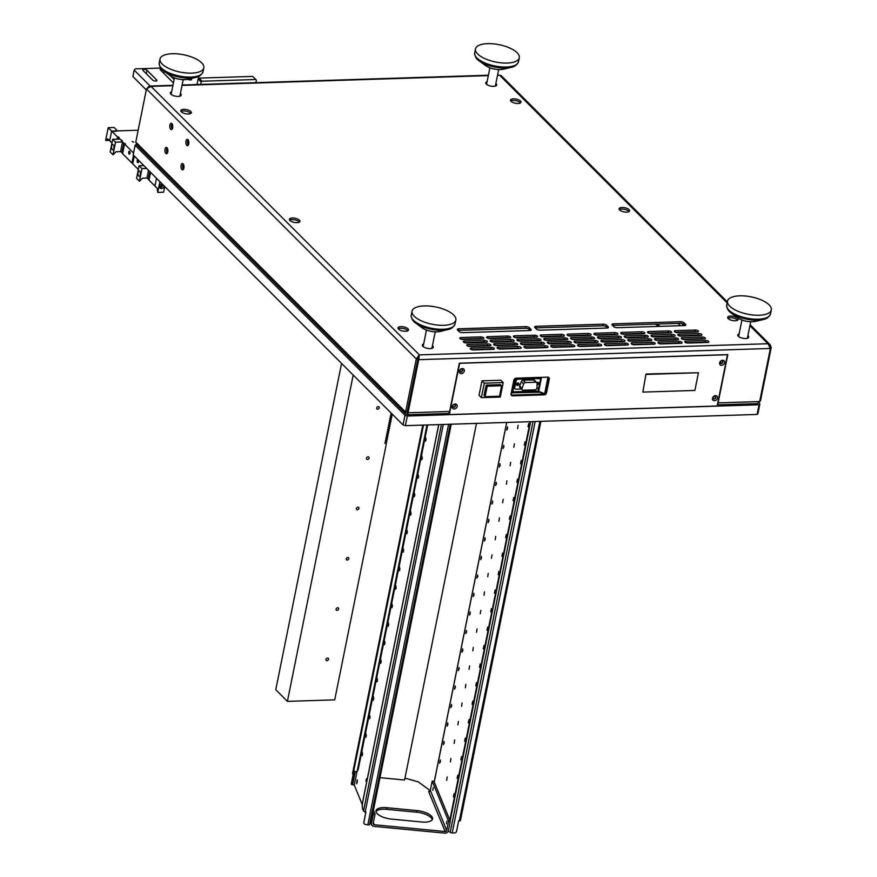 <?xml version="1.0" encoding="UTF-8"?>
<svg xmlns="http://www.w3.org/2000/svg" width="877" height="877" viewBox="0 0 877 877"><rect width="100%" height="100%" fill="white"/><g stroke="black" fill="none" stroke-linecap="round" stroke-linejoin="round"><path stroke-width="1.32" d="M717.463 404.418A3.574 1.677 -91.8 0 0 718.077 402.894L727.811 354.604L459.351 363.188L449.616 411.466A3.574 1.677 88.2 0 1 448.18 413.484L407.706 414.777L408.024 412.793L449.616 411.466M147.764 87.349L149.824 86.045L151.041 86.384L146.492 88.961L416.301 358.934L419.359 354.867L418.735 359.68L770.379 348.454L759.668 401.556L757.125 403.617L717.364 404.889M418.735 359.68L408.024 412.793L407.257 412.015L417.956 358.912L418.735 359.68M770.379 348.454L767.956 343.729L770.17 344.76L771.212 347.599L760.502 400.701L759.833 400.723M771.212 347.599L769.633 347.643M186.801 145.396A3.168 1.491 -91.8 0 0 187.481 145.703A3.168 1.491 -91.8 0 0 188.862 142.491A3.168 1.491 -91.8 0 0 187.272 139.366A3.168 1.491 -91.8 0 0 185.902 141.855A3.168 1.491 -91.8 0 0 186.801 145.396M181.934 169.535A3.168 1.491 -91.8 0 0 182.613 169.842A3.168 1.491 -91.8 0 0 183.995 166.63A3.168 1.491 -91.8 0 0 182.405 163.506A3.168 1.491 -91.8 0 0 181.035 165.994A3.168 1.491 -91.8 0 0 181.934 169.535M165.841 153.431A3.168 1.491 -91.8 0 0 166.52 153.749A3.168 1.491 -91.8 0 0 167.902 150.526A3.168 1.491 -91.8 0 0 166.312 147.402A3.168 1.491 -91.8 0 0 164.942 149.89A3.168 1.491 -91.8 0 0 165.841 153.431M170.708 129.292A3.168 1.491 -91.8 0 0 171.388 129.61A3.168 1.491 -91.8 0 0 172.769 126.387A3.168 1.491 -91.8 0 0 171.179 123.262A3.168 1.491 -91.8 0 0 169.809 125.751A3.168 1.491 -91.8 0 0 170.708 129.292M146.492 88.961L135.782 142.063L405.591 412.047L407.169 411.993L417.88 358.879L416.301 358.934L405.591 412.047L405.788 414.043L407.323 414.382L407.597 413.001M188.248 145.198A3.168 1.491 88.2 0 1 188.073 139.816M183.381 169.338A3.168 1.491 88.2 0 1 183.205 163.966M167.288 153.234A3.168 1.491 88.2 0 1 167.123 147.862M172.155 129.094A3.168 1.491 88.2 0 1 171.991 123.723M530.706 330.344L530.925 329.281L529.368 327.724L529.05 329.335L530.19 330.476M530.925 329.281A2.686 1.063 -168.6 0 1 531.188 329.884A2.686 1.063 -168.6 0 1 529.719 330.519L462.683 332.657A2.686 1.063 -168.6 0 1 459.153 331.572L457.608 330.026A2.686 1.063 -168.6 0 1 457.345 329.412A2.686 1.063 -168.6 0 1 458.803 328.787L458.485 330.388L525.52 328.25L525.838 326.639L458.803 328.787M525.838 326.639A2.686 1.063 -168.6 0 1 529.368 327.724M613.385 323.843L613.067 325.455L680.103 323.317L680.42 321.706L613.385 323.843A2.686 1.063 -168.6 0 0 611.927 324.479A2.686 1.063 -168.6 0 0 612.179 325.082L613.736 326.639A2.686 1.063 -168.6 0 0 617.265 327.724L684.301 325.586A2.686 1.063 -168.6 0 0 685.77 324.95A2.686 1.063 -168.6 0 0 685.507 324.347L683.95 322.791L683.632 324.402L684.773 325.542M680.42 321.706A2.686 1.063 -168.6 0 1 683.95 322.791M536.099 326.31L535.77 327.921L602.806 325.784L603.135 324.172L536.099 326.31A2.686 1.063 -168.6 0 0 534.63 326.946A2.686 1.063 -168.6 0 0 534.893 327.549L536.439 329.105A2.686 1.063 -168.6 0 0 539.969 330.19L607.016 328.053A2.686 1.063 -168.6 0 0 608.474 327.417A2.686 1.063 -168.6 0 0 608.21 326.814L606.665 325.257L606.336 326.869L607.476 328.009M603.135 324.172A2.686 1.063 -168.6 0 1 606.665 325.257M398.498 329.105A5.361 2.116 11.4 0 0 404.22 331.243A5.361 2.116 11.4 0 0 408.485 330.015A5.361 2.116 11.4 0 0 403.65 326.88A5.361 2.116 11.4 0 0 397.972 327.899A5.361 2.116 11.4 0 0 398.498 329.105M289.936 220.478A5.361 2.116 11.4 0 0 295.648 222.605A5.361 2.116 11.4 0 0 299.923 221.388A5.361 2.116 11.4 0 0 295.078 218.241A5.361 2.116 11.4 0 0 289.41 219.261A5.361 2.116 11.4 0 0 289.936 220.478M728.162 318.581A5.361 2.116 11.4 0 0 733.885 320.708A5.361 2.116 11.4 0 0 738.16 319.48A5.361 2.116 11.4 0 0 733.315 316.345A5.361 2.116 11.4 0 0 727.647 317.364A5.361 2.116 11.4 0 0 728.162 318.581M619.601 209.943A5.361 2.116 11.4 0 0 625.323 212.081A5.361 2.116 11.4 0 0 629.587 210.853A5.361 2.116 11.4 0 0 624.753 207.717A5.361 2.116 11.4 0 0 619.074 208.737A5.361 2.116 11.4 0 0 619.601 209.943M181.364 111.839A5.361 2.116 11.4 0 0 187.086 113.977A5.361 2.116 11.4 0 0 191.35 112.749A5.361 2.116 11.4 0 0 186.516 109.614A5.361 2.116 11.4 0 0 180.837 110.634A5.361 2.116 11.4 0 0 181.364 111.839M511.028 101.304A5.361 2.116 11.4 0 0 516.75 103.442A5.361 2.116 11.4 0 0 521.026 102.214A5.361 2.116 11.4 0 0 516.18 99.079A5.361 2.116 11.4 0 0 510.513 100.099A5.361 2.116 11.4 0 0 511.028 101.304M487.097 81.747A5.591 2.203 11.4 0 0 485.737 82.822A5.591 2.203 11.4 0 0 486.286 84.082A5.591 2.203 11.4 0 0 492.249 86.308A5.591 2.203 11.4 0 0 496.689 85.025A5.591 2.203 11.4 0 0 495.856 83.512M171.629 91.822A5.591 2.203 11.4 0 0 170.27 92.896A5.591 2.203 11.4 0 0 170.818 94.157A5.591 2.203 11.4 0 0 176.781 96.382A5.591 2.203 11.4 0 0 181.221 95.111A5.591 2.203 11.4 0 0 180.388 93.587M423.657 344.003A5.591 2.203 11.4 0 0 422.297 345.089A5.591 2.203 11.4 0 0 422.846 346.349A5.591 2.203 11.4 0 0 428.809 348.564A5.591 2.203 11.4 0 0 433.249 347.292A5.591 2.203 11.4 0 0 432.416 345.768M739.125 333.929A5.591 2.203 11.4 0 0 737.776 335.003A5.591 2.203 11.4 0 0 738.324 336.264A5.591 2.203 11.4 0 0 744.277 338.489A5.591 2.203 11.4 0 0 748.728 337.217A5.591 2.203 11.4 0 0 747.895 335.694M482.394 338.84A2.236 0.888 11.4 0 0 480.421 338.5L480.739 336.889L461.028 337.524L460.721 339.004M480.739 336.889A2.236 0.888 -168.6 0 1 483.687 337.798A2.236 0.888 -168.6 0 1 483.907 338.303A2.236 0.888 -168.6 0 1 482.679 338.829L462.968 339.454A2.236 0.888 -168.6 0 1 460.019 338.555A2.236 0.888 -168.6 0 1 459.8 338.051A2.236 0.888 -168.6 0 1 461.028 337.524M509.208 337.985A2.236 0.888 11.4 0 0 507.235 337.645L507.564 336.034L487.842 336.658L487.546 338.149M507.564 336.034A2.236 0.888 -168.6 0 1 510.502 336.943A2.236 0.888 -168.6 0 1 510.721 337.448A2.236 0.888 -168.6 0 1 509.493 337.974L489.783 338.599A2.236 0.888 -168.6 0 1 486.834 337.7A2.236 0.888 -168.6 0 1 486.625 337.196A2.236 0.888 -168.6 0 1 487.842 336.658M536.022 337.13A2.236 0.888 11.4 0 0 534.049 336.79L534.378 335.178L514.656 335.803L514.361 337.294M534.378 335.178A2.236 0.888 -168.6 0 1 537.316 336.088A2.236 0.888 -168.6 0 1 537.535 336.593A2.236 0.888 -168.6 0 1 536.307 337.119L516.597 337.744A2.236 0.888 -168.6 0 1 513.659 336.834A2.236 0.888 -168.6 0 1 513.44 336.329A2.236 0.888 -168.6 0 1 514.656 335.803M562.837 336.264A2.236 0.888 11.4 0 0 560.863 335.924L561.192 334.323L541.471 334.948L541.175 336.439M561.192 334.323A2.236 0.888 -168.6 0 1 564.13 335.222A2.236 0.888 -168.6 0 1 564.349 335.727A2.236 0.888 -168.6 0 1 563.133 336.264L543.411 336.889A2.236 0.888 -168.6 0 1 540.473 335.979A2.236 0.888 -168.6 0 1 540.254 335.474A2.236 0.888 -168.6 0 1 541.471 334.948M589.651 335.409A2.236 0.888 11.4 0 0 587.678 335.069L588.007 333.468L568.285 334.093L567.989 335.584M588.007 333.468A2.236 0.888 -168.6 0 1 590.945 334.367A2.236 0.888 -168.6 0 1 591.164 334.871A2.236 0.888 -168.6 0 1 589.947 335.398L570.225 336.034A2.236 0.888 -168.6 0 1 567.287 335.124A2.236 0.888 -168.6 0 1 567.068 334.619A2.236 0.888 -168.6 0 1 568.285 334.093M616.465 334.554A2.236 0.888 11.4 0 0 614.492 334.214L614.821 332.602L595.099 333.238L594.803 334.729M614.821 332.602A2.236 0.888 -168.6 0 1 617.759 333.512A2.236 0.888 -168.6 0 1 617.978 334.016A2.236 0.888 -168.6 0 1 616.761 334.543L597.04 335.178A2.236 0.888 -168.6 0 1 594.102 334.269A2.236 0.888 -168.6 0 1 593.882 333.764A2.236 0.888 -168.6 0 1 595.099 333.238M643.279 333.698A2.236 0.888 11.4 0 0 641.306 333.359L641.635 331.747L621.914 332.383L621.618 333.863M641.635 331.747A2.236 0.888 -168.6 0 1 644.573 332.657A2.236 0.888 -168.6 0 1 644.792 333.161A2.236 0.888 -168.6 0 1 643.575 333.688L623.854 334.323A2.236 0.888 -168.6 0 1 620.916 333.413A2.236 0.888 -168.6 0 1 620.697 332.909A2.236 0.888 -168.6 0 1 621.914 332.383M670.094 332.843A2.236 0.888 11.4 0 0 668.121 332.504L668.449 330.892L648.728 331.528L648.432 333.008M668.449 330.892A2.236 0.888 -168.6 0 1 671.387 331.802A2.236 0.888 -168.6 0 1 671.607 332.306A2.236 0.888 -168.6 0 1 670.39 332.832L650.668 333.468A2.236 0.888 -168.6 0 1 647.73 332.558A2.236 0.888 -168.6 0 1 647.511 332.054A2.236 0.888 -168.6 0 1 648.728 331.528M485.88 342.326A2.236 0.888 11.4 0 0 483.907 341.986L484.236 340.386L464.514 341.01L464.218 342.501M484.236 340.386A2.236 0.888 -168.6 0 1 487.173 341.285A2.236 0.888 -168.6 0 1 487.393 341.789A2.236 0.888 -168.6 0 1 486.176 342.326L466.454 342.951A2.236 0.888 -168.6 0 1 463.516 342.041A2.236 0.888 -168.6 0 1 463.297 341.537A2.236 0.888 -168.6 0 1 464.514 341.01M512.694 341.471A2.236 0.888 11.4 0 0 510.721 341.131L511.05 339.52L491.328 340.155L491.032 341.646M511.05 339.52A2.236 0.888 -168.6 0 1 513.988 340.429A2.236 0.888 -168.6 0 1 514.207 340.934A2.236 0.888 -168.6 0 1 512.99 341.46L493.269 342.096A2.236 0.888 -168.6 0 1 490.331 341.186A2.236 0.888 -168.6 0 1 490.111 340.682A2.236 0.888 -168.6 0 1 491.328 340.155M539.508 340.616A2.236 0.888 11.4 0 0 537.535 340.276L537.864 338.665L518.143 339.3L517.847 340.791M537.864 338.665A2.236 0.888 -168.6 0 1 540.802 339.574A2.236 0.888 -168.6 0 1 541.021 340.079A2.236 0.888 -168.6 0 1 539.804 340.605L520.083 341.241A2.236 0.888 -168.6 0 1 517.145 340.331A2.236 0.888 -168.6 0 1 516.926 339.827A2.236 0.888 -168.6 0 1 518.143 339.3M566.323 339.761A2.236 0.888 11.4 0 0 564.349 339.421L564.678 337.809L544.957 338.445L544.661 339.925M564.678 337.809A2.236 0.888 -168.6 0 1 567.616 338.719A2.236 0.888 -168.6 0 1 567.836 339.224A2.236 0.888 -168.6 0 1 566.619 339.75L546.897 340.386A2.236 0.888 -168.6 0 1 543.959 339.476A2.236 0.888 -168.6 0 1 543.74 338.971A2.236 0.888 -168.6 0 1 544.957 338.445M593.137 338.906A2.236 0.888 11.4 0 0 591.164 338.566L591.493 336.954L571.771 337.579L571.475 339.07M591.493 336.954A2.236 0.888 -168.6 0 1 594.431 337.864A2.236 0.888 -168.6 0 1 594.65 338.369A2.236 0.888 -168.6 0 1 593.433 338.895L573.711 339.52A2.236 0.888 -168.6 0 1 570.774 338.621A2.236 0.888 -168.6 0 1 570.554 338.116A2.236 0.888 -168.6 0 1 571.771 337.579M619.951 338.051A2.236 0.888 11.4 0 0 617.989 337.711L618.307 336.099L598.596 336.724L598.289 338.215M618.307 336.099A2.236 0.888 -168.6 0 1 621.245 337.009A2.236 0.888 -168.6 0 1 621.464 337.513A2.236 0.888 -168.6 0 1 620.247 338.04L600.526 338.665A2.236 0.888 -168.6 0 1 597.588 337.766A2.236 0.888 -168.6 0 1 597.369 337.261A2.236 0.888 -168.6 0 1 598.596 336.724M646.766 337.196A2.236 0.888 11.4 0 0 644.803 336.856L645.121 335.244L625.411 335.869L625.104 337.36M645.121 335.244A2.236 0.888 -168.6 0 1 648.07 336.143A2.236 0.888 -168.6 0 1 648.278 336.658A2.236 0.888 -168.6 0 1 647.062 337.185L627.34 337.809A2.236 0.888 -168.6 0 1 624.402 336.9A2.236 0.888 -168.6 0 1 624.183 336.395A2.236 0.888 -168.6 0 1 625.411 335.869M673.591 336.329A2.236 0.888 11.4 0 0 671.618 335.99L671.935 334.389L652.225 335.014L651.918 336.505M671.935 334.389A2.236 0.888 -168.6 0 1 674.884 335.288A2.236 0.888 -168.6 0 1 675.104 335.792A2.236 0.888 -168.6 0 1 673.876 336.329L654.165 336.954A2.236 0.888 -168.6 0 1 651.216 336.044A2.236 0.888 -168.6 0 1 650.997 335.54A2.236 0.888 -168.6 0 1 652.225 335.014M489.366 345.823A2.236 0.888 11.4 0 0 487.393 345.483L487.722 343.872L468 344.508L467.704 345.987M487.722 343.872A2.236 0.888 -168.6 0 1 490.66 344.782A2.236 0.888 -168.6 0 1 490.879 345.286A2.236 0.888 -168.6 0 1 489.662 345.812L469.94 346.448A2.236 0.888 -168.6 0 1 467.002 345.538A2.236 0.888 -168.6 0 1 466.783 345.034A2.236 0.888 -168.6 0 1 468 344.508M516.18 344.968A2.236 0.888 11.4 0 0 514.218 344.628L514.536 343.017L494.825 343.641L494.518 345.132M514.536 343.017A2.236 0.888 -168.6 0 1 517.474 343.927A2.236 0.888 -168.6 0 1 517.693 344.431A2.236 0.888 -168.6 0 1 516.476 344.957L496.755 345.582A2.236 0.888 -168.6 0 1 493.817 344.683A2.236 0.888 -168.6 0 1 493.598 344.179A2.236 0.888 -168.6 0 1 494.825 343.641M542.995 344.113A2.236 0.888 11.4 0 0 541.032 343.773L541.35 342.162L521.64 342.786L521.333 344.277M541.35 342.162A2.236 0.888 -168.6 0 1 544.299 343.071A2.236 0.888 -168.6 0 1 544.507 343.576A2.236 0.888 -168.6 0 1 543.291 344.102L523.569 344.727A2.236 0.888 -168.6 0 1 520.631 343.828A2.236 0.888 -168.6 0 1 520.412 343.313A2.236 0.888 -168.6 0 1 521.64 342.786M569.82 343.258A2.236 0.888 11.4 0 0 567.847 342.918L568.164 341.306L548.454 341.931L548.147 343.422M568.164 341.306A2.236 0.888 -168.6 0 1 571.113 342.205A2.236 0.888 -168.6 0 1 571.333 342.71A2.236 0.888 -168.6 0 1 570.105 343.247L550.394 343.872A2.236 0.888 -168.6 0 1 547.445 342.962A2.236 0.888 -168.6 0 1 547.226 342.458A2.236 0.888 -168.6 0 1 548.454 341.931M596.634 342.392A2.236 0.888 11.4 0 0 594.661 342.052L594.979 340.451L575.268 341.076L574.961 342.567M594.979 340.451A2.236 0.888 -168.6 0 1 597.928 341.35A2.236 0.888 -168.6 0 1 598.147 341.855A2.236 0.888 -168.6 0 1 596.919 342.392L577.209 343.017A2.236 0.888 -168.6 0 1 574.26 342.107A2.236 0.888 -168.6 0 1 574.04 341.602A2.236 0.888 -168.6 0 1 575.268 341.076M623.448 341.537A2.236 0.888 11.4 0 0 621.475 341.197L621.793 339.585L602.082 340.221L601.786 341.712M621.793 339.585A2.236 0.888 -168.6 0 1 624.742 340.495A2.236 0.888 -168.6 0 1 624.961 341A2.236 0.888 -168.6 0 1 623.733 341.526L604.023 342.162A2.236 0.888 -168.6 0 1 601.074 341.252A2.236 0.888 -168.6 0 1 600.866 340.747A2.236 0.888 -168.6 0 1 602.082 340.221M650.263 340.682A2.236 0.888 11.4 0 0 648.289 340.342L648.618 338.73L628.897 339.366L628.601 340.857M648.618 338.73A2.236 0.888 -168.6 0 1 651.556 339.64A2.236 0.888 -168.6 0 1 651.775 340.144A2.236 0.888 -168.6 0 1 650.548 340.671L630.837 341.306A2.236 0.888 -168.6 0 1 627.899 340.397A2.236 0.888 -168.6 0 1 627.68 339.892A2.236 0.888 -168.6 0 1 628.897 339.366M677.077 339.827A2.236 0.888 11.4 0 0 675.104 339.487L675.433 337.875L655.711 338.511L655.415 339.991M675.433 337.875A2.236 0.888 -168.6 0 1 678.37 338.785A2.236 0.888 -168.6 0 1 678.59 339.289A2.236 0.888 -168.6 0 1 677.362 339.816L657.651 340.451A2.236 0.888 -168.6 0 1 654.713 339.542A2.236 0.888 -168.6 0 1 654.494 339.037A2.236 0.888 -168.6 0 1 655.711 338.511M696.908 331.988A2.236 0.888 11.4 0 0 694.935 331.649L695.264 330.037L675.542 330.662L675.246 332.153M695.264 330.037A2.236 0.888 -168.6 0 1 698.202 330.947A2.236 0.888 -168.6 0 1 698.421 331.451A2.236 0.888 -168.6 0 1 697.204 331.977L677.482 332.602A2.236 0.888 -168.6 0 1 674.545 331.703A2.236 0.888 -168.6 0 1 674.325 331.199A2.236 0.888 -168.6 0 1 675.542 330.662M700.405 335.474A2.236 0.888 11.4 0 0 698.432 335.135L698.75 333.523L679.039 334.159L678.732 335.65M698.75 333.523A2.236 0.888 -168.6 0 1 701.699 334.433A2.236 0.888 -168.6 0 1 701.918 334.937A2.236 0.888 -168.6 0 1 700.69 335.463L680.98 336.099A2.236 0.888 -168.6 0 1 678.031 335.189A2.236 0.888 -168.6 0 1 677.811 334.685A2.236 0.888 -168.6 0 1 679.039 334.159M703.891 338.971A2.236 0.888 11.4 0 0 701.918 338.632L702.247 337.02L682.525 337.645L682.229 339.136M702.247 337.02A2.236 0.888 -168.6 0 1 705.185 337.93A2.236 0.888 -168.6 0 1 705.404 338.434A2.236 0.888 -168.6 0 1 704.187 338.96L684.466 339.585A2.236 0.888 -168.6 0 1 681.528 338.686A2.236 0.888 -168.6 0 1 681.308 338.182A2.236 0.888 -168.6 0 1 682.525 337.645M680.563 343.313A2.236 0.888 11.4 0 0 678.59 342.973L678.919 341.372L659.197 341.997L658.901 343.488M678.919 341.372A2.236 0.888 -168.6 0 1 681.857 342.271A2.236 0.888 -168.6 0 1 682.076 342.775A2.236 0.888 -168.6 0 1 680.859 343.313L661.137 343.937A2.236 0.888 -168.6 0 1 658.199 343.028A2.236 0.888 -168.6 0 1 657.98 342.523A2.236 0.888 -168.6 0 1 659.197 341.997M707.377 342.458A2.236 0.888 11.4 0 0 705.404 342.118L705.733 340.517L686.011 341.142L685.715 342.633M705.733 340.517A2.236 0.888 -168.6 0 1 708.671 341.416A2.236 0.888 -168.6 0 1 708.89 341.92A2.236 0.888 -168.6 0 1 707.673 342.447L687.952 343.082A2.236 0.888 -168.6 0 1 685.014 342.173A2.236 0.888 -168.6 0 1 684.794 341.668A2.236 0.888 -168.6 0 1 686.011 341.142M653.749 344.179A2.236 0.888 11.4 0 0 651.775 343.839L652.104 342.227L632.383 342.852L632.087 344.343M652.104 342.227A2.236 0.888 -168.6 0 1 655.042 343.137A2.236 0.888 -168.6 0 1 655.262 343.641A2.236 0.888 -168.6 0 1 654.045 344.168L634.323 344.793A2.236 0.888 -168.6 0 1 631.385 343.883A2.236 0.888 -168.6 0 1 631.166 343.378A2.236 0.888 -168.6 0 1 632.383 342.852M626.934 345.034A2.236 0.888 11.4 0 0 624.961 344.694L625.29 343.082L605.568 343.707L605.273 345.198M625.29 343.082A2.236 0.888 -168.6 0 1 628.228 343.992A2.236 0.888 -168.6 0 1 628.447 344.497A2.236 0.888 -168.6 0 1 627.23 345.023L607.509 345.648A2.236 0.888 -168.6 0 1 604.571 344.749A2.236 0.888 -168.6 0 1 604.352 344.244A2.236 0.888 -168.6 0 1 605.568 343.707M600.12 345.889A2.236 0.888 11.4 0 0 598.147 345.549L598.476 343.937L578.754 344.573L578.458 346.053M598.476 343.937A2.236 0.888 -168.6 0 1 601.414 344.847A2.236 0.888 -168.6 0 1 601.633 345.352A2.236 0.888 -168.6 0 1 600.416 345.878L580.695 346.503A2.236 0.888 -168.6 0 1 577.757 345.604A2.236 0.888 -168.6 0 1 577.537 345.099A2.236 0.888 -168.6 0 1 578.754 344.573M573.306 346.744A2.236 0.888 11.4 0 0 571.333 346.404L571.661 344.793L551.94 345.428L551.644 346.908M571.661 344.793A2.236 0.888 -168.6 0 1 574.599 345.702A2.236 0.888 -168.6 0 1 574.819 346.207A2.236 0.888 -168.6 0 1 573.591 346.733L553.88 347.369A2.236 0.888 -168.6 0 1 550.942 346.459A2.236 0.888 -168.6 0 1 550.723 345.955A2.236 0.888 -168.6 0 1 551.94 345.428M546.492 347.599A2.236 0.888 11.4 0 0 544.518 347.259L544.847 345.648L525.126 346.283L524.83 347.774M544.847 345.648A2.236 0.888 -168.6 0 1 547.785 346.558A2.236 0.888 -168.6 0 1 548.004 347.062A2.236 0.888 -168.6 0 1 546.777 347.588L527.066 348.224A2.236 0.888 -168.6 0 1 524.128 347.314A2.236 0.888 -168.6 0 1 523.909 346.81A2.236 0.888 -168.6 0 1 525.126 346.283M519.677 348.454A2.236 0.888 11.4 0 0 517.704 348.114L518.022 346.503L498.311 347.139L498.015 348.629M518.022 346.503A2.236 0.888 -168.6 0 1 520.971 347.413A2.236 0.888 -168.6 0 1 521.19 347.917A2.236 0.888 -168.6 0 1 519.962 348.443L500.252 349.079A2.236 0.888 -168.6 0 1 497.303 348.169A2.236 0.888 -168.6 0 1 497.095 347.665A2.236 0.888 -168.6 0 1 498.311 347.139M492.863 349.309A2.236 0.888 11.4 0 0 490.89 348.969L491.208 347.369L471.497 347.994L471.19 349.484M491.208 347.369A2.236 0.888 -168.6 0 1 494.157 348.268A2.236 0.888 -168.6 0 1 494.376 348.772A2.236 0.888 -168.6 0 1 493.148 349.309L473.437 349.934A2.236 0.888 -168.6 0 1 470.489 349.024A2.236 0.888 -168.6 0 1 470.269 348.52A2.236 0.888 -168.6 0 1 471.497 347.994M529.05 329.335A2.686 1.063 11.4 0 0 525.52 328.25M683.632 324.402A2.686 1.063 11.4 0 0 680.103 323.317M606.336 326.869A2.686 1.063 11.4 0 0 602.806 325.784M407.915 330.739A5.361 2.116 11.4 0 0 403.321 328.491A5.361 2.116 11.4 0 0 398.224 328.787M299.342 222.1A5.361 2.116 11.4 0 0 294.76 219.853A5.361 2.116 11.4 0 0 289.651 220.149M737.579 320.204A5.361 2.116 11.4 0 0 732.997 317.956A5.361 2.116 11.4 0 0 727.888 318.252M629.017 211.576A5.361 2.116 11.4 0 0 624.424 209.318A5.361 2.116 11.4 0 0 619.326 209.614M190.78 113.473A5.361 2.116 11.4 0 0 186.187 111.226A5.361 2.116 11.4 0 0 181.09 111.522M520.445 102.938A5.361 2.116 11.4 0 0 515.862 100.691A5.361 2.116 11.4 0 0 510.754 100.987M496.141 85.76A5.591 2.203 11.4 0 0 495.538 85.124M486.779 83.348A5.591 2.203 11.4 0 0 485.968 83.71M180.662 95.834A5.591 2.203 11.4 0 0 180.059 95.198M171.3 93.433A5.591 2.203 11.4 0 0 170.5 93.784M432.701 348.016A5.591 2.203 11.4 0 0 432.098 347.38M423.328 345.615A5.591 2.203 11.4 0 0 422.528 345.966M748.169 337.941A5.591 2.203 11.4 0 0 747.566 337.305M738.807 335.54A5.591 2.203 11.4 0 0 738.006 335.891M480.421 338.5L460.995 339.114M507.235 337.645L487.809 338.259M534.049 336.79L514.624 337.404M560.863 335.924L541.438 336.549M587.678 335.069L568.252 335.694M614.492 334.214L595.066 334.839M641.306 333.359L621.881 333.984M668.121 332.504L648.695 333.128M483.907 341.986L464.481 342.611M510.721 341.131L491.295 341.756M537.535 340.276L518.11 340.901M564.349 339.421L544.924 340.046M591.164 338.566L571.749 339.18M617.989 337.711L598.563 338.325M644.803 336.856L625.378 337.47M671.618 335.99L652.192 336.615M487.393 345.483L467.978 346.108M514.218 344.628L494.792 345.242M541.032 343.773L521.607 344.387M567.847 342.918L548.421 343.532M594.661 342.052L575.235 342.677M621.475 341.197L602.05 341.822M648.289 340.342L628.864 340.967M675.104 339.487L655.678 340.112M694.935 331.649L675.52 332.262M698.432 335.135L679.006 335.759M701.918 338.632L682.492 339.246M678.59 342.973L659.164 343.598M705.404 342.118L685.978 342.743M651.775 343.839L632.35 344.453M624.961 344.694L605.536 345.308M598.147 345.549L578.721 346.163M571.333 346.404L551.907 347.029M544.518 347.259L525.093 347.884M517.704 348.114L498.279 348.739M490.89 348.969L471.464 349.594M727.351 301.907L501.184 75.608L497.588 74.94M172.868 85.683L151.041 86.384L419.359 354.867L417.956 358.912M417.88 358.879L419.031 356.479M407.169 411.993L407.652 412.771L407.169 411.993M405.788 414.043L136.834 144.924L135.782 142.063M182.591 166.411L183.94 167.748M759.23 402.291L760.502 400.701M657.98 326.419L655.656 324.095M659.855 326.365L657.52 324.03M407.41 414.415L407.641 413.231M407.728 412.804L407.257 412.015L407.728 412.804M413.988 316.005A22.353 8.836 11.4 0 0 437.798 325.104A22.353 8.836 11.4 0 0 455.854 320.028A22.353 8.836 11.4 0 0 453.891 315.216A22.353 8.836 11.4 0 0 430.081 306.117A22.353 8.836 11.4 0 0 412.037 311.192A22.353 8.836 11.4 0 0 413.988 316.005M729.467 305.93A22.353 8.836 11.4 0 0 753.277 315.029A22.353 8.836 11.4 0 0 771.322 309.954A22.353 8.836 11.4 0 0 769.37 305.141A22.353 8.836 11.4 0 0 745.549 296.031A22.353 8.836 11.4 0 0 727.504 301.118A22.353 8.836 11.4 0 0 729.467 305.93M161.96 63.824A22.353 8.836 11.4 0 0 185.771 72.923A22.353 8.836 11.4 0 0 203.815 67.847A22.353 8.836 11.4 0 0 201.863 63.034A22.353 8.836 11.4 0 0 178.053 53.925A22.353 8.836 11.4 0 0 160.009 59.011A22.353 8.836 11.4 0 0 161.96 63.824M477.428 53.738A22.353 8.836 11.4 0 0 501.249 62.848A22.353 8.836 11.4 0 0 519.294 57.761A22.353 8.836 11.4 0 0 517.331 52.949A22.353 8.836 11.4 0 0 493.521 43.85A22.353 8.836 11.4 0 0 475.477 48.926A22.353 8.836 11.4 0 0 477.428 53.738M511.061 393.916L513.823 380.234A2.236 1.765 -45 0 1 516.202 378.162L547.741 377.154A2.236 1.765 -45 0 1 549.309 379.094L546.557 392.775A2.236 1.765 -45 0 1 544.178 394.858L512.628 395.856A2.236 1.765 -45 0 1 511.061 393.916L512.837 391.844L515.566 378.272M459.34 371.179A2.817 2.225 135 0 0 462.628 373.251A2.817 2.225 135 0 0 463.516 368.866A2.817 2.225 135 0 0 459.34 371.179M452.203 406.588A2.817 2.225 135 0 0 455.492 408.66A2.817 2.225 135 0 0 456.369 404.275A2.817 2.225 135 0 0 452.203 406.588M717.145 405.996L449.309 414.558L459.636 363.297L727.471 354.736L717.145 405.996M712.475 398.268A2.817 2.225 135 0 0 715.753 400.35A2.817 2.225 135 0 0 716.641 395.955A2.817 2.225 135 0 0 712.475 398.268M719.611 362.87A2.817 2.225 135 0 0 722.889 364.942A2.817 2.225 135 0 0 723.777 360.546A2.817 2.225 135 0 0 719.611 362.87M448.618 413.341L449.309 414.558M548.454 377.274A2.236 1.765 -45 0 1 548.531 378.327L545.779 391.997A2.236 1.765 -45 0 1 543.4 394.08L511.85 395.088A2.236 1.765 -45 0 1 511.148 394.957M460.096 371.497A1.524 1.195 135 0 0 462.223 369.36M452.96 406.906A1.524 1.195 135 0 0 455.086 404.768M713.22 398.586A1.524 1.195 135 0 0 715.347 396.459M720.357 363.177A1.524 1.195 135 0 0 722.495 361.05M452.784 405.985A1.524 1.195 135 0 0 454.977 406.796A1.524 1.195 135 0 0 453.815 404.725A1.524 1.195 135 0 0 452.784 405.985M459.921 370.576A1.524 1.195 135 0 0 462.113 371.388A1.524 1.195 135 0 0 460.951 369.316A1.524 1.195 135 0 0 459.921 370.576M713.056 397.676A1.524 1.195 135 0 0 715.237 398.476A1.524 1.195 135 0 0 714.075 396.404A1.524 1.195 135 0 0 713.056 397.676M720.192 362.267A1.524 1.195 135 0 0 722.374 363.067A1.524 1.195 135 0 0 721.212 361.006A1.524 1.195 135 0 0 720.192 362.267M481.363 397.665L479.039 395.33L481.955 380.848L500.888 380.245L503.212 382.569L500.296 397.062L481.363 397.665L484.29 383.183L503.212 382.569M486.132 385.113L484.016 395.582L485.102 396.667L499.539 396.207L501.644 385.748L487.217 386.209L486.132 385.113L500.559 384.652L501.644 385.748M481.955 380.848L484.29 383.183M487.217 386.209L485.102 396.667M538.796 387.47L538.072 391.032L544.54 393.718M517.825 382.953A1.118 0.877 -45 0 1 516.465 384.312M537.546 382.328A1.118 0.877 -45 0 1 537.108 383.37M518.033 382.942A1.118 0.877 -45 0 1 516.454 384.521M537.754 382.317A1.118 0.877 -45 0 1 537.097 384.005M511.675 395.078L543.587 394.058M511.039 394.091L512.837 391.844L538.072 391.032L539.333 392.194L544.442 393.773M539.333 392.194L512.157 392.83M537.064 384.806A1.381 1.096 135 0 0 538.401 382.58A1.381 1.096 135 0 0 536.823 382.635M516.476 384.236A1.381 1.096 135 0 0 518.471 384.97A1.381 1.096 135 0 0 517.419 383.074A1.381 1.096 135 0 0 516.476 384.236M536.834 388.544L537.119 388.533A1.787 1.414 135 0 0 539.026 386.867L540.385 380.114A1.787 1.414 135 0 0 539.136 378.546L518 379.226A1.787 1.414 135 0 0 516.093 380.881L514.733 387.645A1.787 1.414 135 0 0 515.983 389.202L521.409 389.026M522.253 389.87L519.918 387.546A1.787 1.414 -45 0 1 519.688 386.055L521.344 381.605A1.787 1.414 -45 0 1 523.163 380.223L533.49 379.894A1.787 1.414 -45 0 1 534.433 380.234L536.757 382.569A1.787 1.414 135 0 0 535.825 382.219L525.498 382.547A1.787 1.414 135 0 0 523.668 383.929L522.012 388.379A1.787 1.414 135 0 0 523.185 390.221L535.047 389.837A1.787 1.414 135 0 0 536.976 387.897L537.108 383.501A1.787 1.414 135 0 0 536.757 382.569M539.793 378.689A1.787 1.414 135 0 0 538.653 378.064L517.518 378.743A1.787 1.414 135 0 0 515.61 380.399L514.251 387.163A1.787 1.414 135 0 0 514.843 388.577M516.531 384.882A1.381 1.096 135 0 0 518.395 383.019M537.086 384.247A1.381 1.096 135 0 0 538.105 382.394M757.125 414.437L759.076 404.779L759.877 403.946L757.925 413.604L757.125 414.437L405.371 425.674L403.025 424.939L133.161 154.911L135.102 145.253L404.966 415.292L407.323 416.016L405.371 425.674M598.443 345.944A4.473 1.765 -168.6 0 1 599.44 345.681M759.076 404.779L407.323 416.016M758.758 402.839L759.877 403.946M135.102 145.253L136.417 144.409M403.025 424.939L404.966 415.292M326.957 660.655A1.48 1.162 135 0 0 328.261 658.276A1.48 1.162 135 0 0 326.178 660.37A1.48 1.162 135 0 0 326.957 660.655M337.097 610.359A1.48 1.162 135 0 0 338.412 607.991A1.48 1.162 135 0 0 336.319 610.074A1.48 1.162 135 0 0 337.097 610.359M347.237 560.063A1.48 1.162 135 0 0 348.553 557.695A1.48 1.162 135 0 0 346.459 559.778A1.48 1.162 135 0 0 347.237 560.063M357.377 509.767A1.48 1.162 135 0 0 358.693 507.399A1.48 1.162 135 0 0 356.599 509.482A1.48 1.162 135 0 0 357.377 509.767M367.518 459.482A1.48 1.162 135 0 0 368.833 457.103A1.48 1.162 135 0 0 366.739 459.197A1.48 1.162 135 0 0 367.518 459.482M377.658 409.186A1.48 1.162 135 0 0 378.974 406.818A1.48 1.162 135 0 0 376.88 408.901A1.48 1.162 135 0 0 377.658 409.186M353.19 375.082L287.404 701.37L334.718 699.857L386.406 443.532L384.882 443.291L385.047 442.49L386.68 442.161L386.856 441.317L385.332 441.087L385.496 440.276L387.13 439.947L387.294 439.103L385.781 438.873L385.946 438.062L387.579 437.733L387.744 436.889L386.231 436.658L386.384 435.847L388.018 435.518L388.193 434.674L386.669 434.444L386.834 433.644L388.467 433.304L388.643 432.46L387.119 432.229L387.283 431.429L388.917 431.089L389.081 430.256L387.568 430.015L387.722 429.215L389.366 428.875L389.531 428.042L388.007 427.801L388.171 427L389.805 426.671L389.98 425.827L388.456 425.597L388.621 424.786L390.254 424.457L390.418 423.613L388.906 423.383L389.07 422.571L390.703 422.243L390.868 421.398L389.344 421.168L389.509 420.357L391.142 420.028L391.317 419.184L389.794 418.954L389.958 418.154L391.591 417.814L391.756 416.97L390.243 416.739L390.408 415.939L392.041 415.599L392.205 414.766L390.693 414.525L391.646 413.56M386.856 441.317L385.759 440.221M387.294 439.103L386.209 438.007M387.744 436.889L386.658 435.803M388.193 434.674L387.097 433.589M388.643 432.46L387.546 431.374M389.081 430.256L387.996 429.16M389.531 428.042L388.434 426.946M389.98 425.827L388.884 424.731M390.418 423.613L389.333 422.517M390.868 421.398L389.772 420.302M391.317 419.184L390.221 418.099M391.756 416.97L390.671 415.884M392.205 414.766L391.12 413.67M386.406 443.532L385.31 442.436M287.404 701.37L275.773 689.728L341.559 363.44M255.941 82.657L256.413 80.289L255.788 79.511L202.159 81.221L201.206 82.054L198.103 78.952L196.974 84.543M255.788 79.511L252.686 76.409L199.057 78.119L202.159 81.221M200.734 84.422L201.206 82.054M160.666 68.066L135.387 68.866L134.192 70.105L132.887 76.551L146.284 89.958M191.076 78.546L191.427 78.886A2.28 0.899 -168.6 0 1 191.646 79.401A2.28 0.899 -168.6 0 1 190.188 79.95A2.28 0.899 -168.6 0 1 187.821 79.325M152.708 80.125L143.006 70.423A2.28 0.899 -168.6 0 1 142.787 69.908A2.28 0.899 -168.6 0 1 144.606 69.393A2.28 0.899 -168.6 0 1 147.029 70.303L156.731 80.004A2.28 0.899 -168.6 0 1 156.95 80.509A2.28 0.899 -168.6 0 1 155.13 81.035A2.28 0.899 -168.6 0 1 152.708 80.125M173.416 82.942L160.359 69.875A2.28 0.899 -168.6 0 1 160.14 69.36A2.28 0.899 -168.6 0 1 161.313 68.823M170.708 76.069L174.117 79.478M199.156 78.119L197.829 76.792M150.11 86.034L134.192 70.105M198.103 78.952L199.057 78.119M133.49 155.251L131.934 163.001L122.605 153.672L124.556 144.014L133.545 153.015M129.083 154.012A1.48 0.691 -91.8 0 0 129.401 154.155A1.48 0.691 -91.8 0 0 130.037 152.664A1.48 0.691 -91.8 0 0 129.303 151.206A1.48 0.691 -91.8 0 0 128.667 152.368A1.48 0.691 -91.8 0 0 129.083 154.012M132.46 160.381L133.403 160.359L133.238 161.149L134.269 156.029M132.865 162.969L131.934 163.001M138.062 159.822A1.48 0.691 -91.8 0 0 137.832 159.746A1.48 0.691 -91.8 0 0 137.196 160.908A1.48 0.691 -91.8 0 0 137.612 162.552A1.48 0.691 -91.8 0 0 137.93 162.694A1.48 0.691 -91.8 0 0 138.555 161.631A1.48 0.691 -91.8 0 0 138.237 159.987M138.347 169.425L132.701 163.78L133.227 161.16M124.72 143.214L124.556 144.014L125.499 143.981L123.778 143.236L121.454 140.912L122.396 140.879L118.351 137.81L118.077 139.136M119.294 137.777L118.516 136.998L118.351 137.81L119.294 137.777M132.153 141.438L133.732 142.151L132.153 141.438M118.516 136.998L117.573 137.031L111.631 131.09L138.16 130.234M122.769 152.861L120.555 151.611L115.972 151.765L113.056 154.834L110.25 152.006M111.938 143.006L109.68 140.737L111.631 131.09L108.222 127.669L114.054 127.483L117.463 130.903L115.336 130.98M159.932 181.703L157.707 192.436L157.202 188.292L149.013 180.092L149.704 176.672L148.761 176.705L149.803 171.563M149.167 179.292L146.952 178.031L142.381 178.184L139.465 181.254L136.648 178.426M123.778 143.236L122.352 150.285L123.306 150.252L123.142 151.041M122.352 150.285L121.826 152.894M148.235 179.314L148.761 176.705M154.955 186.034L156.512 178.283L154.955 186.034M150.57 172.341L149.539 177.472M149.002 175.499L149.945 175.466M117.573 137.031L117.145 139.169M122.605 149.068L123.536 149.046M132.701 159.175L133.633 159.154M114.163 131.418L115.687 131.44M113.769 131.035L111.631 131.09L109.68 140.737L107.981 139.037M108.222 127.669L105.678 140.265L107.323 139.059M143.817 165.578L139.092 165.731L136.593 178.382M146.689 168.45L141.964 168.603L139.092 165.731M138.741 176.014A2.686 1.261 -91.8 0 0 139.311 176.288A2.686 1.261 -91.8 0 0 140.484 173.558A2.686 1.261 -91.8 0 0 139.147 170.927A2.686 1.261 -91.8 0 0 137.985 173.021A2.686 1.261 -91.8 0 0 138.741 176.014M141.964 168.603L139.421 181.199L136.549 178.327M148.52 170.281L146.952 178.031M140.386 172.659A2.686 1.261 -91.8 0 0 140.441 174.479M161.664 183.863A1.425 1.129 -45 0 1 159.757 185.99A1.425 1.129 -45 0 1 159.658 185.869M162.004 183.775A2.686 2.116 135 0 0 159.767 185.584A2.686 2.116 135 0 0 160.031 188.04A2.686 2.116 135 0 0 161.445 188.555A2.686 2.116 135 0 0 164.295 186.067M164.755 186.527L163.604 192.206L157.772 192.392M159.603 187.305A2.686 2.116 135 0 0 160.283 187.393A2.686 2.116 135 0 0 163.133 184.904M112.684 139.311L115.556 142.184L122.495 141.953L121.475 140.123L119.623 139.092L112.684 139.311L110.184 151.962M112.333 149.594A2.686 1.261 -91.8 0 0 112.914 149.857A2.686 1.261 -91.8 0 0 114.087 147.139A2.686 1.261 -91.8 0 0 112.738 144.508A2.686 1.261 -91.8 0 0 111.576 146.602A2.686 1.261 -91.8 0 0 112.333 149.594M115.556 142.184L113.012 154.78L110.151 151.907M122.495 141.953L120.555 151.611M113.977 146.229A2.686 1.261 -91.8 0 0 114.032 148.06M429.248 791.438L428.612 791.449L445.176 831.539A1.337 1.195 157.8 0 0 446.722 830.453L448.585 821.201L450.318 821.365L448.443 830.618A3.124 2.774 157.8 0 1 444.847 833.15L373.92 826.364A3.124 2.774 157.8 0 1 371.464 823.262L371.004 822.144M445.176 831.539L374.249 824.753L373.361 822.593M432.229 819.721A13.407 5.295 11.4 0 0 432.065 819.151A13.407 5.295 11.4 0 0 416.761 812.212L417.079 810.6A13.407 5.295 -168.6 0 1 432.383 817.539A13.407 5.295 -168.6 0 1 432.558 818.954A13.407 5.295 -168.6 0 1 421.738 822.001L391.471 819.107A13.407 5.295 -168.6 0 1 376.167 812.168A13.407 5.295 -168.6 0 1 375.992 810.754A13.407 5.295 -168.6 0 1 386.812 807.706L417.079 810.6M386.812 807.706L386.483 809.318L416.761 812.212M386.483 809.318A13.407 5.295 11.4 0 0 375.992 811.587M404.966 778.118L418.252 781.878L430.256 790.615M450.318 821.365L433.929 781.286L432.197 781.122L430.333 790.374A1.337 1.195 -22.2 0 1 428.787 791.46M433.205 787.623L432.799 790.418L433.205 787.623M446.875 821.047L446.47 823.843L446.875 821.047M448.585 821.201L432.197 781.122M372.868 812.891L373.328 814.009L375.06 814.174L373.196 823.426A1.337 1.195 157.8 0 0 374.249 824.753M373.328 814.009L371.464 823.262M373.416 810.162L375.06 814.174M460.414 820.269A1.787 0.702 -168.6 0 1 460.436 820.455A1.787 0.702 -168.6 0 1 459.351 820.883L458.649 820.883L456.544 831.341A1.787 1.469 139.5 0 1 454.593 832.942L452.214 832.942A1.787 0.702 -168.6 0 1 450.208 832.394L448.29 831.144M454.209 794.836L454.143 795.669M457.947 776.331L457.871 777.165M461.675 757.827L461.598 758.66M465.413 739.311L465.336 740.144M469.14 720.806L469.063 721.639M472.867 702.302L472.802 703.135M476.606 683.797L476.529 684.63M480.333 665.281L480.267 666.114M484.071 646.777L483.994 647.61M487.798 628.272L487.722 629.105M491.537 609.756L491.46 610.589M495.264 591.251L495.187 592.085M498.991 572.747L498.925 573.58M502.729 554.242L502.653 555.075M506.457 535.726L506.38 536.56M510.195 517.222L510.118 518.055M513.922 498.717L513.845 499.55M517.649 480.201L517.583 481.034M521.387 461.697L521.311 462.53M525.115 443.192L525.049 444.025M528.853 424.687L528.776 425.52M507.608 427.998L507.531 428.831M503.88 446.514L503.804 447.347M500.142 465.018L500.076 465.851M496.415 483.523L496.338 484.356M492.677 502.028L492.611 502.861M488.949 520.543L488.873 521.376M485.222 539.048L485.145 539.881M481.484 557.553L481.407 558.386M477.757 576.068L477.68 576.902M474.018 594.573L473.953 595.406M470.291 613.078L470.215 613.911M466.553 631.583L466.487 632.416M462.826 650.098L462.749 650.931M459.099 668.603L459.022 669.436M455.36 687.108L455.284 687.941M451.633 705.623L451.556 706.456M447.895 724.128L447.829 724.961M444.168 742.633L444.091 743.466M440.44 761.137L440.364 761.97M453.398 796.765L454.089 793.663L453.442 796.886M457.125 778.261L457.827 775.158L457.169 778.37M460.863 759.756L461.51 756.533L460.907 759.866M464.591 741.24L465.281 738.138L464.635 741.361M468.318 722.736L468.976 719.513L468.373 722.845M472.056 704.231L472.747 701.118L472.1 704.341M475.783 685.715L476.485 682.613L475.838 685.836M479.522 667.211L480.168 663.988L479.566 667.32M483.249 648.706L483.951 645.604L483.293 648.816M486.987 630.201L487.678 627.088L487.031 630.311M490.714 611.686L491.405 608.583L490.758 611.806M494.442 593.181L495.099 589.958L494.496 593.291M498.18 574.676L498.827 571.453L498.224 574.786M501.907 556.161L502.609 553.058L501.951 556.281M505.645 537.656L506.292 534.433L505.689 537.765M509.373 519.151L510.074 516.049L509.416 519.261M513.1 500.646L513.758 497.423L513.155 500.756M516.838 482.131L517.529 479.028L516.882 482.251M520.565 463.626L521.223 460.403L520.62 463.736M524.303 445.121L524.95 441.898L524.347 445.231M528.031 426.606L528.732 423.503L528.075 426.726M517.594 428.71L518.088 425.312L517.594 428.71M513.856 447.215L514.35 443.828L513.856 447.215M510.129 465.72L510.622 462.332L510.129 465.72M506.391 484.225L506.884 480.837L506.391 484.225M502.664 502.74L503.157 499.353L502.664 502.74M498.936 521.245L499.43 517.858L498.936 521.245M495.198 539.75L495.691 536.362L495.198 539.75M491.471 558.265L491.964 554.878L491.471 558.265M487.733 576.77L488.226 573.383L487.733 576.77M484.005 595.275L484.499 591.887L484.005 595.275M480.267 613.779L480.771 610.392L480.267 613.779M476.54 632.295L477.033 628.908L476.54 632.295M472.813 650.8L473.306 647.412L472.813 650.8M469.074 669.304L469.568 665.917L469.074 669.304M465.347 687.82L465.84 684.433L465.347 687.82M461.609 706.325L462.102 702.937L461.609 706.325M457.882 724.83L458.375 721.442L457.882 724.83M454.154 743.334L454.648 739.947L454.154 743.334M450.416 761.85L450.91 758.462L450.416 761.85M446.689 780.355L447.182 776.967L446.689 780.355M506.796 429.927L507.487 426.825L506.84 430.048M503.058 448.432L503.76 445.33L503.102 448.553M499.331 466.948L499.978 463.725L499.375 467.057M495.593 485.452L496.239 482.229L495.648 485.562M491.865 503.957L492.556 500.855L491.909 504.078M488.127 522.473L488.785 519.25L488.182 522.582M484.4 540.977L485.047 537.754L484.444 541.087M480.673 559.482L481.363 556.38L480.717 559.603M476.935 577.987L477.636 574.884L476.978 578.107M473.207 596.503L473.854 593.28L473.251 596.612M469.469 615.007L470.127 611.784L469.524 615.117M465.742 633.512L466.432 630.41L465.786 633.632M462.004 652.028L462.661 648.805L462.058 652.137M458.276 670.532L458.978 667.43L458.32 670.642M454.549 689.037L455.24 685.935L454.593 689.158M450.811 707.542L451.512 704.439L450.855 707.662M447.084 726.057L447.73 722.834L447.127 726.167M443.345 744.562L444.003 741.339L443.4 744.672M439.618 763.067L440.309 759.964L439.662 763.187M379.971 777.669L404.582 780.026L476.485 423.394M353.837 770.773L353.793 770.653A1.787 0.702 11.4 0 0 355.218 771.552A1.787 0.702 11.4 0 0 357.125 771.475L358.134 769.754L427.658 424.961M353.771 770.762A5.361 0.745 97.9 0 1 352.642 773.865A5.361 0.745 97.9 0 1 352.51 773.733L422.813 425.115M353.387 773.854A5.361 0.745 -82.1 0 0 353.519 773.985A5.361 0.745 -82.1 0 0 354.549 771.322M362.344 804.79L354.275 785.068L352.631 784.685A1.787 0.592 -69.9 0 1 352.346 784.751A1.787 0.592 -69.9 0 1 352.192 783.589L353.979 773.35M352.192 783.589L351.403 783.304L353.288 773.952M351.403 783.304A1.787 0.592 110.1 0 0 351.556 784.466L352.346 784.751M450.274 424.238L369.535 824.687A1.787 0.702 11.4 0 1 367.825 824.873L365.26 824.402A1.787 1.644 4.5 0 1 363.834 822.473L365.939 812.014L365.183 811.872A1.787 0.702 11.4 0 1 363.517 811.006L362.672 808.956A5.361 1.25 95.5 0 1 362.716 801.852A1.787 0.702 11.4 0 1 362.694 801.666L438.719 424.611M363.856 822.122L363.834 822.473A1.787 1.644 -175.5 0 1 363.856 822.122L365.895 812.003M369.535 824.687L370.642 823.613A1.787 0.702 11.4 0 0 370.741 823.437A1.787 0.702 11.4 0 0 370.719 823.251M362.157 755.777L362.267 752.236L362.212 755.667M362.508 754.527L362.585 753.694M365.884 737.261L365.994 733.731L365.939 737.162M366.246 736.022L366.312 735.189M369.612 718.756L369.721 715.215L369.677 718.647M369.973 717.518L370.05 716.684M373.35 700.252L373.459 696.711L373.405 700.142M373.712 699.002L373.777 698.169M377.077 681.736L377.187 678.206L377.143 681.637M377.439 680.497L377.516 679.664M380.815 663.231L380.925 659.701L380.87 663.133M381.166 661.992L381.243 661.159M384.543 644.727L384.652 641.186L384.597 644.617M384.904 643.488L384.981 642.655M388.27 626.222L388.39 622.681L388.336 626.112M388.632 624.972L388.708 624.139M392.008 607.706L392.118 604.176L392.063 607.608M392.37 606.467L392.436 605.634M395.735 589.201L395.845 585.661L395.801 589.092M396.097 587.963L396.174 587.13M399.473 570.697L399.583 567.156L399.528 570.587M399.824 569.447L399.901 568.614M403.201 552.181L403.31 548.651L403.267 552.082M403.563 550.942L403.639 550.109M406.939 533.676L407.049 530.146L406.994 533.578M407.29 532.438L407.367 531.605M410.666 515.172L410.776 511.631L410.721 515.062M411.028 513.933L411.094 513.1M414.393 496.667L414.503 493.126L414.459 496.557M414.755 495.417L414.832 494.584M418.132 478.151L418.241 474.621L418.186 478.053M418.493 476.913L418.559 476.079M421.859 459.647L421.969 456.106L421.925 459.537M422.221 458.408L422.297 457.575M425.597 441.142L425.707 437.601L425.652 441.032M425.948 439.892L426.025 439.059M368.713 771.826L369.151 769.655M372.44 753.321L372.878 751.15M376.178 734.816L376.617 732.635M379.905 716.301L380.344 714.13M383.644 697.796L384.082 695.625M387.371 679.291L387.809 677.11M391.098 660.787L391.537 658.605M394.836 642.271L395.275 640.1M398.564 623.766L399.002 621.596M402.302 605.262L402.74 603.08M406.029 586.746L406.468 584.575M409.756 568.241L410.195 566.071M413.495 549.736L413.933 547.555M417.222 531.232L417.66 529.05M420.96 512.716L421.398 510.546M424.687 494.211L425.126 492.041M428.425 475.707L428.864 473.525M432.153 457.191L432.591 455.02M435.88 438.686L436.318 436.516M357.158 782.679L357.345 780.738M357.202 779.774L356.621 783.764L357.202 779.774M367.024 780.201L366.443 778.776L365.961 781.199L366.531 780.431L366.827 781.166M365.599 787.261L365.402 788.248M365.698 813.001L365.249 811.883M352.631 784.685L355.273 771.563M646.009 374.008L642.83 392.107L694.891 390.44L698.454 372.736L646.009 374.008L642.83 392.107M698.454 372.736L646.404 374.402M718.077 402.894L759.668 401.556M721.486 363.297L720.247 362.058M683.808 325.597L681.703 323.481M188.402 140.353L187.788 140.375M419.359 354.867L767.956 343.729L749.912 325.674M727.143 302.894L499.638 75.247L497.511 75.312M488.336 75.608L182.043 85.398M187.481 142.787L188.862 142.743M678.031 323.383L680.355 325.707M608.002 327.877L608.21 326.814M685.288 325.4L685.507 324.347M415.654 323.065L422.089 327.801A12.07 4.769 11.4 0 0 440.144 331.451L447.906 329.566A21.552 8.518 -168.6 0 1 415.654 323.065C412.859 321.267 411.379 318.636 411.236 315.161A22.353 8.836 11.4 0 0 431.396 328.239A22.353 8.836 11.4 0 0 455.053 323.997L455.854 320.028M731.133 312.979L737.557 317.726A12.07 4.769 11.4 0 0 755.623 321.366L763.385 319.491A21.552 8.518 -168.6 0 1 731.133 312.979C728.327 311.192 726.847 308.561 726.704 305.086A22.353 8.836 11.4 0 0 746.864 318.165A22.353 8.836 11.4 0 0 770.521 313.911L771.322 309.954M163.626 70.873L170.05 75.619A12.07 4.769 11.4 0 0 188.116 79.259L195.878 77.373A21.552 8.518 -168.6 0 1 163.626 70.873C160.82 69.086 159.351 66.455 159.208 62.98A22.353 8.836 11.4 0 0 179.368 76.058A22.353 8.836 11.4 0 0 203.015 71.804L203.815 67.847M479.094 60.798L485.529 65.545A12.07 4.769 11.4 0 0 503.584 69.184L511.357 67.299A21.552 8.518 -168.6 0 1 479.094 60.798C476.299 59.011 474.819 56.369 474.676 52.894A22.353 8.836 11.4 0 0 494.836 65.972A22.353 8.836 11.4 0 0 518.493 61.73L519.294 57.761M512.628 395.856L511.85 395.088M544.178 394.858L543.4 394.08M546.557 392.775L545.779 391.997M549.309 379.094L548.531 378.327M515.106 378.48L512.311 392.381M544.661 393.641L547.982 377.154M538.664 391.537L541.526 377.351M540.824 377.373L540.396 379.511M523.163 380.223L525.498 382.547M535.825 382.219L533.49 379.894M523.668 383.929L521.344 381.605M519.688 386.055L522.012 388.379M164.087 71.212L163.692 73.197M147.029 70.303L146.338 73.756M156.731 80.004L156.544 80.903M191.427 78.886L191.241 79.796M105.865 140.484L109.318 140.375M446.722 830.453L430.333 790.374M434.236 782.054L506.753 422.429M539.903 421.377L459.351 820.883M452.214 832.942L535.178 421.519M530.157 421.684L449.813 820.148M450.131 820.916L530.629 421.673M533.041 421.596L450.208 832.394M357.125 771.475L426.989 424.983M353.793 770.653L423.47 425.093M363.517 811.006L441.438 424.523M438.785 424.6L362.716 801.852M367.825 824.873L448.596 424.293M443.302 424.457L365.183 811.872M370.642 823.613L451.184 424.205M354.275 785.068L357.005 771.541M488.412 75.225L182.12 85.014M172.944 85.31L149.824 86.045M770.17 344.76L750.109 324.687M426.463 330.092L423.131 346.601M435.222 331.857L431.89 348.366M412.037 311.192L411.236 315.161M447.906 329.566C451.195 328.996 453.573 327.143 455.053 323.997M422.089 327.801C427.658 331.254 433.676 332.471 440.144 331.451M741.931 320.006L738.609 336.527M750.701 321.771L747.368 338.292M727.504 301.118L726.704 305.086M763.385 319.491C766.662 318.921 769.041 317.068 770.521 313.911M737.557 317.726C743.126 321.179 749.144 322.396 755.623 321.366M174.435 77.9L171.103 94.42M183.194 79.664L179.862 96.185M160.009 59.011L159.208 62.98M195.878 77.373C199.156 76.814 201.535 74.962 203.015 71.804M170.05 75.619C175.619 79.073 181.649 80.278 188.116 79.259M489.903 67.825L486.571 84.345M498.662 69.59L495.341 86.11M475.477 48.926L474.676 52.894M511.357 67.299C514.635 66.74 517.013 64.876 518.493 61.73M485.529 65.545C491.098 68.987 497.116 70.204 503.584 69.184M105.81 140.517L109.34 140.397M163.539 192.249L157.707 192.436M370.85 822.911L371.596 824.731M434.192 781.955L506.687 422.429M540.912 421.344L460.436 820.455M353.519 773.985L352.642 773.865M370.741 823.437L451.238 424.205M422.791 425.115L352.521 773.624"/></g></svg>
